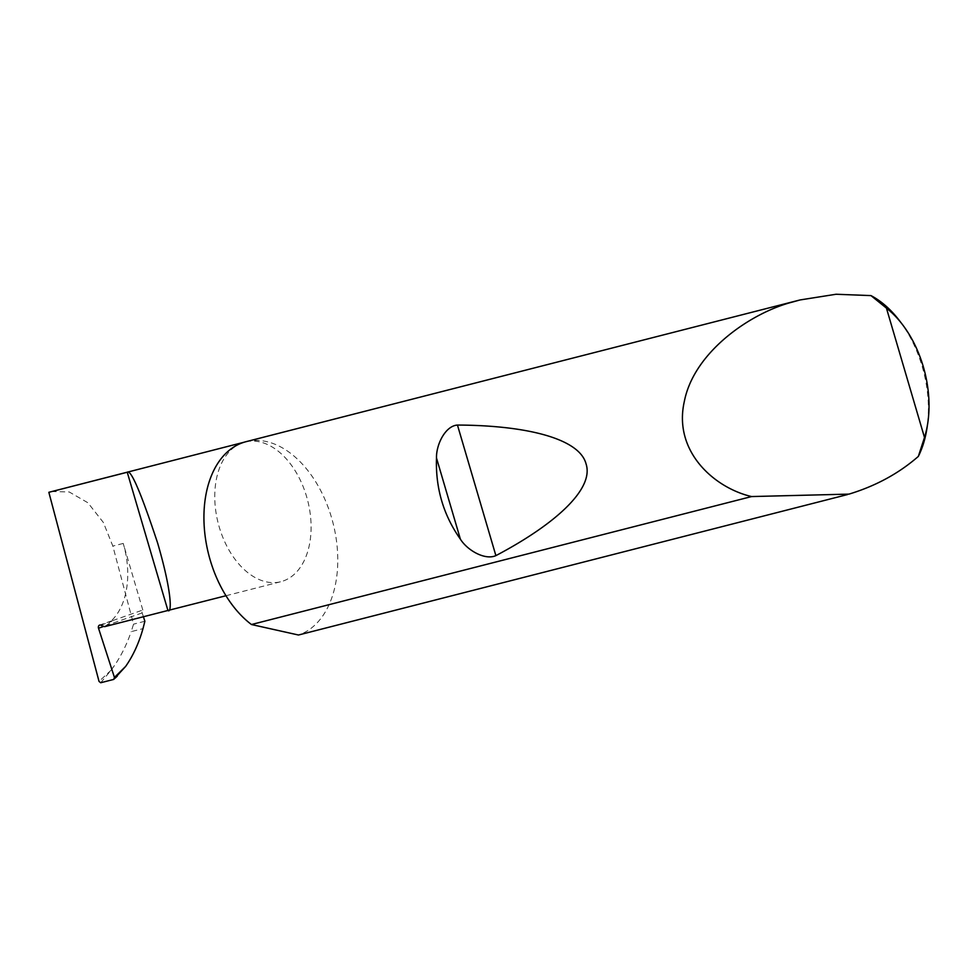 <?xml version="1.0" encoding="UTF-8"?>
<svg xmlns="http://www.w3.org/2000/svg" width="977" height="977" viewBox="0 0 977 977"><rect width="100%" height="100%" fill="white"/><g stroke="black" fill="none" stroke-linecap="round" stroke-linejoin="round"><path stroke-width="0.73" stroke-dasharray="4.88 3.66" d="M242.577 442.74A72.115 46.163 75.6 0 0 218.726 525.235A72.115 46.163 75.6 0 0 280.802 581.718A72.115 46.163 75.6 0 0 283.269 580.961A72.115 46.163 75.6 0 0 307.132 498.465A72.115 46.163 75.6 0 0 245.056 441.983A72.115 46.163 75.6 0 0 242.589 442.728M899.524 320.737A100.191 64.14 -104.4 0 1 926.99 428.097M246.009 441.689A100.191 64.14 -104.4 0 1 332.265 520.167A100.191 64.14 -104.4 0 1 299.109 634.794A100.191 64.14 -104.4 0 1 298.461 635.013M51.415 491.529L69.196 491.956L87.906 502.764L103.379 522.5L112.844 546.094L133.556 624.156L131.187 631.643L142.996 628.626M100.692 682.752L111.085 670.198C119.414 659.267 126.106 646.42 131.187 631.643M142.813 610.027L123.224 543.432A72.115 46.163 75.6 0 1 110.865 621.238L142.813 610.027A2.675 2.052 -109.3 0 0 142.178 612.909L143.411 616.743M144.877 621.262L133.556 624.156M100.826 625.158L112.001 621.238L110.865 621.238L112.001 621.238L104.6 626.672M111.085 670.198L99.031 681.409M142.178 612.909L103.831 626.367M123.224 543.432L112.844 546.094M225.968 595.738L280.802 581.718M111.549 620.908L99.593 625.109M244.189 442.202L245.056 441.983"/><path stroke-width="1.47" d="M125.642 666.412L113.747 679.406L100.692 682.752L99.031 681.409L48.85 492.298L127.242 472.245C130.82 469.07 140.944 492.64 157.602 542.956C172.526 594.089 171.671 613.715 167.922 610.478L104.6 626.672L100.826 625.158A2.675 2.052 -109.3 0 0 99.593 625.109A2.675 2.052 -109.3 0 0 98.518 628.235L114.443 677.44L125.642 666.412C133.128 655.714 138.905 643.11 142.996 628.626L144.877 621.262L143.411 616.743M225.968 595.738L167.922 610.478L127.242 472.245M460.387 539.157C443.424 515.111 435.461 488.048 436.487 457.969C436.157 444.73 445.256 425.862 457.456 425.056C525.821 425.361 579.459 438.368 586.053 463.892C594.358 489.001 554.997 524.502 495.889 555.632C484.861 560.554 467.165 550.124 460.387 539.157L436.487 457.969M918.319 456.43L924.498 437.476A92.18 59.011 75.6 0 0 927.723 423.334L926.99 428.097A100.191 64.14 -104.4 0 1 918.319 456.43C898.828 473.442 875.722 485.996 848.989 494.118L751.594 496.56C714.492 487.95 673.019 451.582 684.315 401.51C694.049 351.488 751.325 312.64 792.457 302.052L800.053 299.951L836.104 294.248L870.983 295.604A100.191 64.14 -104.4 0 1 899.524 320.737L902.455 324.559A92.18 59.011 75.6 0 0 886.432 308.109L870.983 295.604M751.594 496.56L251.455 624.523A100.191 64.14 -104.4 0 1 204.095 524.368A100.191 64.14 -104.4 0 1 242.577 442.74M242.589 442.728A100.191 64.14 -104.4 0 1 246.009 441.689L800.053 299.951M48.85 492.298L244.189 442.202M113.747 679.406L114.443 677.44M117.301 676.084L115.213 678.075M847.548 494.545L298.461 635.013L251.455 624.523M924.498 437.476L886.432 308.109M927.723 423.334A92.18 59.011 75.6 0 0 902.455 324.559M103.831 626.367L98.518 628.235M495.889 555.632L457.456 425.056"/></g></svg>
